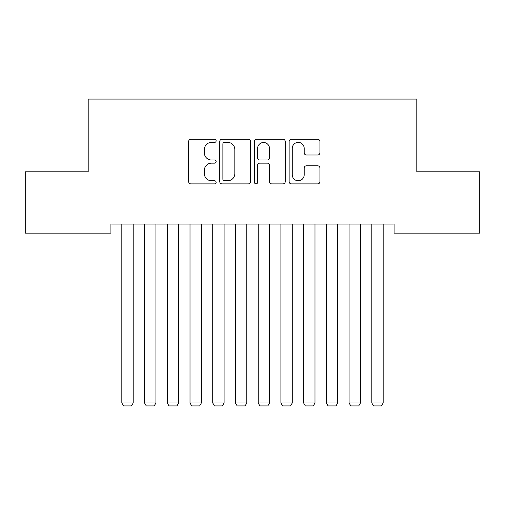 <?xml version="1.0" encoding="UTF-8"?>
<svg xmlns="http://www.w3.org/2000/svg" width="505" height="505" viewBox="0 0 505 505"><rect width="100%" height="100%" fill="white"/><g stroke="black" fill="none" stroke-linecap="round" stroke-linejoin="round"><path stroke-width="0.76" d="M216.14 140.832A1.559 1.559 0 0 0 214.581 139.273L190.877 139.273A2.228 2.228 0 0 0 188.649 141.501L188.649 181.655A2.228 2.228 0 0 0 190.877 183.883L214.581 183.883A1.559 1.559 0 0 0 216.14 182.324A1.559 1.559 0 0 0 214.581 180.758L211.513 180.758A7.139 7.139 0 0 1 204.373 173.625L204.373 170.28A7.139 7.139 0 0 1 211.513 163.14L214.581 163.14A1.559 1.559 0 0 0 216.14 161.575A1.559 1.559 0 0 0 214.581 160.016L211.513 160.016A7.139 7.139 0 0 1 204.373 152.876L204.373 149.53A7.139 7.139 0 0 1 211.513 142.391L214.581 142.391A1.559 1.559 0 0 0 216.14 140.832M317.689 154.997A2.228 2.228 0 0 0 319.918 152.769L319.918 141.501A2.228 2.228 0 0 0 317.689 139.273L291.366 139.273A2.228 2.228 0 0 0 289.138 141.501L289.138 181.655A2.228 2.228 0 0 0 291.366 183.883L317.689 183.883A2.228 2.228 0 0 0 319.918 181.655L319.918 168.045A2.228 2.228 0 0 0 317.689 165.817L306.428 165.817A2.228 2.228 0 0 0 304.193 168.045L304.193 174.793A5.965 5.965 0 0 1 298.228 180.758A5.965 5.965 0 0 1 292.262 174.793L292.262 148.363A5.965 5.965 0 0 1 298.228 142.391A5.965 5.965 0 0 1 304.193 148.363L304.193 152.769A2.228 2.228 0 0 0 306.428 154.997L317.689 154.997M394.077 224.068L110.923 224.068L110.923 233.159L25.25 233.159L25.25 171.801L88.198 171.801L88.198 99.081L416.802 99.081L416.802 171.801L479.75 171.801L479.75 233.159L394.077 233.159L394.077 224.068M250.549 141.501A2.228 2.228 0 0 0 248.315 139.273L221.998 139.273A2.228 2.228 0 0 0 219.763 141.501L219.763 181.655A2.228 2.228 0 0 0 221.998 183.883L248.315 183.883A2.228 2.228 0 0 0 250.549 181.655L250.549 141.501M256.685 139.273L283.002 139.273A2.228 2.228 0 0 1 285.237 141.501L285.237 181.655A2.228 2.228 0 0 1 283.002 183.883L271.74 183.883A2.228 2.228 0 0 1 269.506 181.655L269.506 165.369A2.228 2.228 0 0 0 267.278 163.14L259.804 163.14A2.228 2.228 0 0 0 257.575 165.369L257.575 182.324A1.559 1.559 0 0 1 256.016 183.883A1.559 1.559 0 0 1 254.451 182.324L254.451 141.501A2.228 2.228 0 0 1 256.685 139.273M224.447 142.391A1.559 1.559 0 0 0 222.888 143.957L222.888 179.199A1.559 1.559 0 0 0 224.447 180.758L227.686 180.758A7.139 7.139 0 0 0 234.825 173.625L234.825 149.53A7.139 7.139 0 0 0 227.686 142.391L224.447 142.391M269.506 148.47A5.965 5.965 0 0 0 263.541 142.505A5.965 5.965 0 0 0 257.575 148.47L257.575 157.787A2.228 2.228 0 0 0 259.804 160.016L267.278 160.016A2.228 2.228 0 0 0 269.506 157.787L269.506 148.47M133.194 224.068L133.194 402.965L121.831 402.965L121.831 224.068M133.194 402.965L131.489 405.919L123.536 405.919L121.831 402.965M155.919 224.068L155.919 402.965L144.556 402.965L144.556 224.068M155.919 402.965L154.214 405.919L146.261 405.919L144.556 402.965M178.644 224.068L178.644 402.965L167.281 402.965L167.281 224.068M178.644 402.965L176.939 405.919L168.986 405.919L167.281 402.965M201.369 224.068L201.369 402.965L190.006 402.965L190.006 224.068M201.369 402.965L199.664 405.919L191.711 405.919L190.006 402.965M224.094 224.068L224.094 402.965L212.731 402.965L212.731 224.068M224.094 402.965L222.389 405.919L214.436 405.919L212.731 402.965M246.819 224.068L246.819 402.965L235.456 402.965L235.456 224.068M246.819 402.965L245.114 405.919L237.161 405.919L235.456 402.965M269.544 224.068L269.544 402.965L258.181 402.965L258.181 224.068M269.544 402.965L267.839 405.919L259.886 405.919L258.181 402.965M292.269 224.068L292.269 402.965L280.906 402.965L280.906 224.068M292.269 402.965L290.564 405.919L282.611 405.919L280.906 402.965M314.994 224.068L314.994 402.965L303.631 402.965L303.631 224.068M314.994 402.965L313.289 405.919L305.336 405.919L303.631 402.965M337.719 224.068L337.719 402.965L326.356 402.965L326.356 224.068M337.719 402.965L336.014 405.919L328.061 405.919L326.356 402.965M360.444 224.068L360.444 402.965L349.081 402.965L349.081 224.068M360.444 402.965L358.739 405.919L350.786 405.919L349.081 402.965M383.169 224.068L383.169 402.965L371.806 402.965L371.806 224.068M383.169 402.965L381.464 405.919L373.511 405.919L371.806 402.965"/></g></svg>
